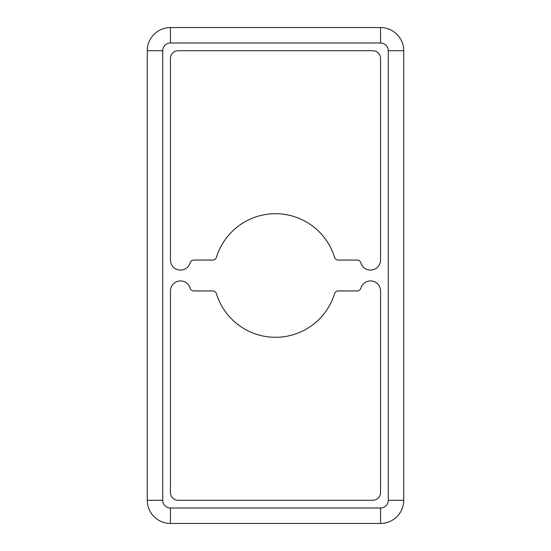 <?xml version="1.0" encoding="UTF-8"?>
<svg xmlns="http://www.w3.org/2000/svg" width="551" height="551" viewBox="0 0 551 551"><rect width="100%" height="100%" fill="white"/><g stroke="black" fill="none" stroke-linecap="round" stroke-linejoin="round"><path stroke-width="0.83" d="M147.275 423.037L147.275 436.936L147.275 423.037M170.452 290.949A10.042 10.042 0 0 1 190.136 288.159A3.864 3.864 0 0 0 193.849 290.949L212.748 290.949A3.864 3.864 0 0 1 216.44 293.676A61.795 61.795 0 0 0 334.56 293.676A3.864 3.864 0 0 1 338.252 290.949L357.151 290.949A3.864 3.864 0 0 0 360.864 288.159A10.042 10.042 0 0 1 380.548 290.949L380.548 492.553A7.721 7.721 0 0 1 372.827 500.28L178.173 500.28A7.721 7.721 0 0 1 170.452 492.553L170.452 290.949M147.275 114.064L147.275 127.963L147.275 114.064M147.275 268.551L147.275 282.449L147.275 268.551M180.494 270.093A10.042 10.042 0 0 0 190.136 262.841A3.864 3.864 0 0 1 193.849 260.051L212.748 260.051A3.864 3.864 0 0 0 216.44 257.324A61.795 61.795 0 0 1 334.56 257.324A3.864 3.864 0 0 0 338.252 260.051L357.151 260.051A3.864 3.864 0 0 1 360.864 262.841A10.042 10.042 0 0 0 380.548 260.051L380.548 58.447A7.721 7.721 0 0 0 372.827 50.72L178.173 50.72A7.721 7.721 0 0 0 170.452 58.447L170.452 260.051A10.042 10.042 0 0 0 180.494 270.093M403.725 436.936L403.725 423.037L403.725 436.936M403.725 127.963L403.725 114.064L403.725 127.963M403.725 282.449L403.725 268.551L403.725 282.449M380.548 27.55L170.452 27.55A23.17 23.17 0 0 0 147.275 50.72A23.17 23.17 0 0 1 170.452 27.55L170.452 42.999L380.548 42.999L380.548 27.55A23.17 23.17 0 0 1 403.725 50.72A23.17 23.17 0 0 0 380.548 27.55M170.452 42.999A7.721 7.721 0 0 0 162.724 50.72L162.724 500.28A7.721 7.721 0 0 0 170.452 508.001L380.548 508.001A7.721 7.721 0 0 0 388.276 500.28L403.725 500.28L403.725 50.72L388.276 50.72A7.721 7.721 0 0 0 380.548 42.999M380.548 508.001L380.548 523.45A23.17 23.17 0 0 0 403.725 500.28A23.17 23.17 0 0 1 380.548 523.45L170.452 523.45A23.17 23.17 0 0 1 147.275 500.28L147.275 50.72L162.724 50.72M388.276 500.28L388.276 50.72M170.452 508.001L170.452 523.45A23.17 23.17 0 0 1 147.275 500.28L162.724 500.28"/></g></svg>
